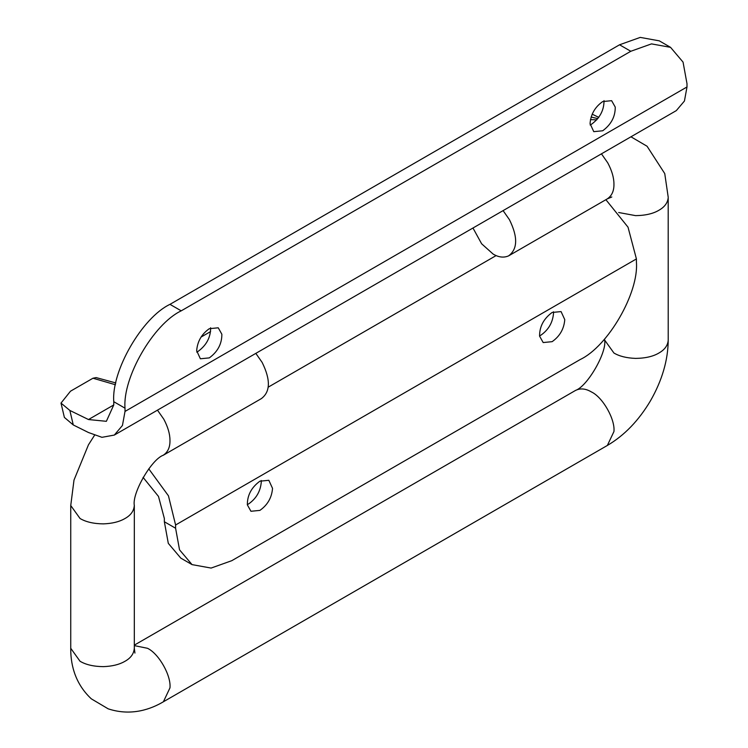 <?xml version="1.0" encoding="UTF-8"?>
<svg xmlns="http://www.w3.org/2000/svg" width="748" height="748" viewBox="0 0 748 748"><rect width="100%" height="100%" fill="white"/><g stroke="black" fill="none" stroke-linecap="round" stroke-linejoin="round"><path stroke-width="1.12" d="M472.97 228.009L481.628 243.783L493.119 254.068C498.645 257.349 503.797 257.948 508.593 255.872C517.71 249.093 517.981 237.023 509.425 219.66L503.095 210.618M508.593 255.872L606.937 199.09C611.836 196.004 614.173 190.862 613.94 183.653C613.865 177.435 611.817 170.507 607.769 162.877L601.448 153.836M134.313 505.04C134.098 510.828 130.806 515.428 124.439 518.822C119.026 521.88 111.994 523.563 103.364 523.871C93.696 523.768 85.927 521.982 80.055 518.504L70.742 505.526L70.742 648.292L80.055 661.269C85.927 664.748 93.696 666.533 103.364 666.636C111.994 666.328 119.026 664.645 124.439 661.587C130.806 658.193 134.098 653.593 134.313 647.805L134.322 505.526C131.854 493.353 151.545 459.179 163.391 455.186L261.314 398.637C270.43 391.859 270.711 379.788 262.146 362.415L255.825 353.374M590.06 123.598C590.808 114.304 595.015 106.964 602.701 101.569L611.64 100.681L615.249 107.114C615.314 116.679 611.135 124.57 602.701 130.769L593.762 131.657L590.06 123.598M590.125 124.972L591.462 124.28C599.896 118.081 604.075 110.19 604.01 100.625M539.551 335.871L540.888 335.179C548.565 329.793 552.781 322.444 553.529 313.15L553.455 311.785M564.768 319.639C564.02 328.933 559.803 336.282 552.127 341.668L543.179 342.556L539.579 336.123C539.504 326.558 543.693 318.676 552.127 312.468L561.065 311.589L564.768 319.639M247.317 504.591L248.654 503.9C256.33 498.505 260.547 491.165 261.295 481.871L261.22 480.497M272.534 488.36C271.786 497.654 267.578 504.994 259.893 510.388L250.945 511.277L247.345 504.844C247.27 495.279 251.459 487.387 259.893 481.188L268.831 480.3L272.534 488.36M196.668 350.719C197.416 341.425 201.623 334.085 209.309 328.69L218.248 327.802L221.857 334.234C221.922 343.809 217.743 351.691 209.309 357.89L200.371 358.778L196.668 350.719M196.733 352.093L198.07 351.401C206.504 345.202 210.684 337.311 210.618 327.746M591.098 117.062L597.848 118.595M596.792 119.839L590.443 119.652M113.771 401.695C111.265 371.036 142.167 317.507 169.974 304.352L181.212 310.841C153.405 323.996 122.504 377.525 125.01 408.184L113.771 401.695L113.771 404.939L106.366 421.311L88.488 419.544L69.854 410.446L60.999 403.088L70.499 391.204L92.976 378.226L96.155 377.59L115.865 382.957M114.313 435.074L122.448 425.472L125.01 411.428L687.001 86.964L684.439 101.017L676.304 110.62L114.313 435.074L101.934 437.318L88.488 432.522L73.276 424.958L64.384 417.421L60.999 403.088M687.001 86.964L687.001 83.72L683.055 62.112L670.545 47.339L651.489 43.889L630.798 51.275L619.559 44.787L640.251 37.4L659.297 40.85L670.545 47.339M148.749 468.828L168.45 495.821L175.593 524.993L175.593 528.238L179.539 549.845L192.049 564.618L211.104 568.069L231.787 560.682L580.224 359.517C608.03 346.361 638.932 292.833 636.417 262.174L636.417 258.93L628.021 227.177L605.899 199.707M192.049 564.618L180.81 558.13L168.3 543.357L164.354 521.749L164.354 518.504L158.492 496.42L143.074 477.383M125.01 411.428L125.01 408.184M181.212 310.841L630.798 51.275M169.974 304.352L619.559 44.787M618.68 212.516L635.585 215.63C645.618 215.508 653.574 213.61 659.456 209.936C664.748 206.803 667.665 202.745 668.198 197.771L668.216 340.05C668.067 360.078 662.158 380.321 650.489 400.769C638.708 420.6 624.328 435.486 607.357 445.453L613.94 431.549C615.286 419.394 602.832 397.319 591.462 391.961C585.516 388.446 580.074 388.006 575.156 390.643L134.322 645.141M604.627 338.984L604.627 340.05L613.94 353.028C619.391 356.263 626.609 358.058 635.585 358.395C645.618 358.273 653.574 356.375 659.456 352.701C664.748 349.568 667.665 345.511 668.198 340.527L668.216 340.05M134.322 645.608L147.496 648.292C158.866 653.64 171.32 675.725 169.964 687.87L163.391 701.774L607.357 445.453M162.971 455.41C167.87 452.334 170.198 447.182 169.964 439.974C169.899 433.756 167.842 426.828 163.803 419.198L157.473 410.156M592.164 114.182L598.783 117.361M115.491 384.762L92.976 378.226M69.854 410.446L73.276 424.958M164.354 521.749L175.593 528.238M88.488 419.544L113.771 404.939M268.121 387.212L496.13 255.573M175.593 524.993L636.417 258.93M630.947 136.8L647.067 146.243L664.748 173.583L668.216 197.285M611.808 196.986L607.357 198.856M604.627 340.05C607.105 352.224 587.414 386.398 575.567 390.391M163.391 701.774C151.751 708.683 131.826 716.659 108.161 708.824L91.321 698.838C73.491 682.241 70.602 661.55 70.742 648.292M134.921 653.079L134.322 648.292M94.454 435.401L88.46 444.808L73.996 480.094L70.742 505.526M200.978 337.124L210.599 331.57"/></g></svg>
